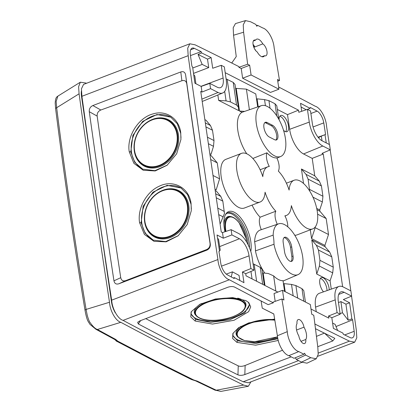 <?xml version="1.0" encoding="UTF-8"?>
<svg xmlns="http://www.w3.org/2000/svg" width="412" height="412" viewBox="0 0 412 412"><rect width="100%" height="100%" fill="white"/><g stroke="black" fill="none" stroke-linecap="round" stroke-linejoin="round"><path stroke-width="0.62" d="M86.458 83.296A8160.319 3663.926 -110.9 0 0 85.923 83.033L80.319 82.204L78.599 86.741L79.089 93.802A8160.319 3663.926 69.1 0 0 109.499 302.264C110.035 310.926 115.674 320.922 120.829 322.318A8160.319 3663.926 -110.9 0 0 243.636 385.091L248.354 386.26L250.929 381.836M115.298 312.775A14.276 6.412 -110.9 0 1 111.518 302.104L81.483 96.217A14.276 6.412 -110.9 0 1 81.416 90.99M116.637 341.275L117.703 341.126L115.571 340.25M192.929 380.024L193.681 379.962L191.333 379.462L153.789 360.716L116.287 341.033A2.606 2.575 -50.9 0 0 116.807 341.363M115.247 339.627L115.757 339.452L114.402 339.328L114.845 339.612M243.636 385.091L216.238 390.221L197.312 381.141L193.681 379.962L155.463 360.886L117.703 341.126L115.757 339.452L97.417 329.482L120.829 322.318M79.089 93.802L56.66 107.723C65.142 175.043 74.953 242.277 86.087 309.422A2.894 1.143 170.6 0 0 85.063 310.524C86.02 315.865 87.056 319.511 88.163 321.478L89.991 324.393L95.965 329.306A2.894 2.317 118.8 0 0 97.417 329.482C95.321 328.874 92.777 326.428 89.79 322.138C89.033 321.391 87.092 315.092 87.148 314.835L86.087 309.422L109.499 302.264M85.063 310.524C73.928 243.368 64.118 176.12 55.63 108.789A2.894 1.164 172.8 0 1 56.66 107.723L56.161 101.47L57.876 96.12L80.319 82.199M195.808 380.946L197.312 381.141L195.88 380.976L214.904 390.102A2.894 2.307 115.4 0 0 216.238 390.221L221.012 391.385M195.612 380.858L195.267 380.719M273.805 314.006L262.279 308.171L273.795 313.934L277.389 335.739C278.059 344.514 283.744 354.366 288.869 355.659L294.029 358.301L303.932 354.222L298.762 351.58C293.638 350.282 287.952 340.43 287.282 331.655L277.389 335.739M316.277 358.77L307.007 363.173L301.507 362.122L296.346 359.485L305.601 355.077L310.777 357.719L316.277 358.77L318.203 354.397L317.822 347.27L313.774 315.288L311.76 314.258L310.344 304.54L282.498 290.306L283.914 300.024L281.901 298.994L287.282 331.655M281.901 298.994L273.161 302.084L273.285 302.825A8157.894 3662.84 -110.9 0 1 229.345 279.763C224.143 278.332 218.478 268.284 217.922 259.545A8157.894 3662.84 -110.9 0 1 188.181 55.677L187.718 48.183L189.824 43.79L195.072 44.815A8157.894 3662.84 -110.9 0 1 238.821 66.579L238.914 67.31L241.211 68.485L242.627 78.198L270.473 92.432L278.929 89.203L277.513 79.485L279.521 80.515L274.145 47.854C273.47 39.078 267.785 29.226 262.665 27.934L257.495 25.287L256.861 26.28L255.821 24.437L250.65 21.79L245.516 20.6L235.463 23.582L233.197 27.764L233.547 35.221L236.251 56.578L231.745 63.01M291.186 356.849L244.826 374.565C242.102 375.507 239.805 375.605 237.94 374.858A8157.894 3662.84 -110.9 0 1 138.303 323.93L137.654 322.277L139.828 320.897L227.743 287.298C230.468 286.361 232.765 286.299 234.644 287.113A8157.894 3662.84 69.1 0 0 268.15 304.638L273.285 302.825M262.279 308.171L261.095 300.981M296.346 359.485L295.368 357.745M255.831 50.743A6.51 2.925 69.1 0 0 254.554 48.843M303.979 327.179A6.51 2.925 69.1 0 0 298.216 319.573A6.51 2.925 69.1 0 0 297.021 323.621A9.404 4.223 69.1 0 0 298.824 335.95A6.51 2.925 69.1 0 0 304.586 343.557A6.51 2.925 69.1 0 0 305.776 339.509A9.404 4.223 69.1 0 0 303.979 327.179L296.552 330.017M300.997 341.332L305.776 339.509M253.854 47.313L254.822 46.937L253.488 46.257M253.308 41.035L255.533 40.185A9.404 4.223 -110.9 0 1 256.666 39.161A9.404 4.223 -110.9 0 1 262.794 43.899L254.822 46.947A9.404 4.223 69.1 0 0 253.056 44.352M305.601 355.077L304.561 353.228L303.932 354.222M278.929 89.203L251.083 74.969L249.662 65.251L247.653 64.221L243.6 32.239L243.25 24.782L245.516 20.6M255.533 40.185A6.51 2.925 69.1 0 0 254.219 40.082A6.51 2.925 69.1 0 0 253.318 45.655A6.51 2.925 69.1 0 0 257.253 51.994A9.404 4.223 -110.9 0 0 263.381 56.732A9.404 4.223 -110.9 0 0 264.519 55.708A6.51 2.925 69.1 0 0 265.828 55.805A6.51 2.925 69.1 0 0 266.729 50.238A6.51 2.925 69.1 0 0 262.794 43.899M261.852 56.722L264.519 55.708M282.498 290.306L274.042 293.54L275.185 301.368M318.249 353.079L349.448 341.157A8157.894 3662.84 -110.9 0 1 314.876 324.017M349.448 341.157L354.696 342.181L356.797 337.788L356.334 330.295A8157.894 3662.84 -110.9 0 0 351.565 296.151M278.605 86.968A8157.894 3662.84 -110.9 0 1 315.175 106.208C320.376 107.64 326.041 117.688 326.592 126.427A8157.894 3662.84 -110.9 0 1 329.353 144.504M330.172 149.901A8157.894 3662.84 -110.9 0 1 350.818 290.841M349.623 302.763L351.874 318.852L352.61 319.815L354.176 331.305A10.13 4.547 -110.9 0 1 352.353 337.835A10.13 4.547 -110.9 0 1 350.174 337.613L343.397 334.338L342.866 333.051L333.385 328.374L331.83 317.709L340.173 314.202L338.314 301.466A14.466 6.494 -110.9 0 1 340.842 291.917A14.466 6.494 -110.9 0 1 344.133 292.288L351.637 296.12L343.345 299.555L349.623 302.763L345.931 304.164L340.925 301.605L342.444 312.723L348.166 320.191L345.931 304.164M331.83 317.709L328.519 316.019L328.827 318.141L310.998 309.026M253.998 270.154L252.144 257.418A20.255 9.095 69.1 0 0 238.63 233.496L231.127 229.659L231.894 234.912L239.398 238.749A14.466 6.494 -110.9 0 1 249.049 255.831L250.903 268.572L253.998 270.154L245.722 273.697L246.031 275.819L277.853 292.082M245.722 273.697L242.411 272.002L243.966 282.663L234.433 277.621L234.217 278.527L227.383 274.85A10.13 4.547 -110.9 0 1 220.75 263.098L218.942 251.49L219.498 251.186L217.036 234.989L223.314 238.203L222.495 232.579L221.244 231.941L200.742 91.402L201.993 92.041L201.174 86.417L194.891 83.209L192.646 67.12L191.904 66.157L190.339 54.667A10.13 4.547 -110.9 0 1 192.162 48.137A10.13 4.547 -110.9 0 1 194.34 48.359L201.118 51.634L201.653 52.921L198.048 54.446L202.184 64.427L208.735 67.599L207.499 59.107L198.048 54.446M200.994 86.324L223.113 78.048L221.254 65.312L212.69 68.263L211.135 57.598L201.653 52.921M307.424 109.36L309.283 122.096A20.255 9.095 69.1 0 0 322.792 146.013L330.295 149.85L329.533 144.597L322.029 140.76A14.466 6.494 -110.9 0 1 312.378 123.677L310.519 110.941L307.424 109.36L298.793 112.275L298.484 110.153L225.194 72.687M301.713 111.286L300.549 103.309L310.087 108.351L310.298 107.444L317.132 111.122A10.13 4.547 -110.9 0 1 323.77 122.874L325.573 134.482L321.314 136.13L322.019 140.755M326.258 142.923L325.022 134.786M342.624 286.695L323.271 154.031L322.019 153.393L330.295 149.85M301.945 362.339L248.421 382.794L243.173 381.769A8157.894 3662.84 -110.9 0 1 123.075 320.376C117.868 318.945 112.203 308.902 111.652 300.163A8157.894 3662.84 -110.9 0 1 81.911 96.295L188.181 55.677M210.295 244.007C210.537 246.927 209.363 248.982 206.778 250.182L118.862 283.78C116.225 284.589 114.588 283.6 113.954 280.829A8157.894 3662.84 -110.9 0 1 89.28 111.698C89.08 108.799 90.274 106.754 92.865 105.554L100.837 110.004C98.2 111.147 96.975 113.176 97.16 116.096A8150.658 3659.59 69.1 0 0 120.737 277.693C121.375 280.469 123.039 281.442 125.722 280.608L206.541 249.6C209.126 248.39 210.3 246.33 210.053 243.42L210.295 244.007A8157.894 3662.84 69.1 0 1 185.621 74.876L186.76 83.744C186.183 80.999 184.566 79.995 181.903 80.737L100.837 110.004M185.621 74.876C185.029 72.126 183.412 71.147 180.775 71.956L92.865 105.554M315.474 328.704A8157.894 3662.84 69.1 0 0 334.281 338.041L334.822 338.406L332.736 340.966L317.75 346.693M145.755 318.631A8150.658 3659.59 69.1 0 0 238.26 365.871C240.129 366.613 242.426 366.479 245.145 365.47L282.4 350.267M324.373 333.138L316.442 336.372M245.912 300.606L248.786 302.624L250.707 306.894L248.621 311.678L234.026 320.289L212.504 324.059L195.139 321.03L190.782 316.921L191.122 311.822L199.81 304.319L215.404 298.994L232.708 297.618L245.912 300.606M278.316 340.43L255.682 345.179L236.915 342.387L232.589 338.422L232.878 333.468L238.558 327.736L248.817 322.869L274.649 319.12M247.653 64.221L238.914 67.31M256.501 25.637L257.495 25.287M279.521 80.515L277.765 81.241M189.824 43.79L83.548 84.409L81.447 88.796L81.911 96.295M195.88 83.713L194.83 76.019L193.681 74.515M190.468 55.589L201.118 51.634M192.77 67.99L202.184 64.427M211.135 57.598L207.499 59.107M208.735 67.599L193.522 73.388M337.639 330.47L335.09 324.316L332.618 323.121M340.091 313.661L342.444 312.723M340.925 301.605L338.473 302.573M221.254 65.312L224.349 66.893L226.203 79.629A20.255 9.095 69.1 0 1 222.717 92.968L203.616 100.919A20.863 9.368 69.1 0 1 202.179 101.244M223.113 78.048A14.466 6.494 -110.9 0 1 220.497 87.622A14.466 6.494 -110.9 0 1 217.289 87.226L209.79 83.389L201.174 86.417M201.875 99.148L218.056 92.473L210.553 88.642L209.79 83.389M218.056 92.473A20.255 9.095 69.1 0 0 222.717 92.968M351.637 296.12L350.869 290.872L343.366 287.035A20.255 9.095 69.1 0 0 338.932 286.453A20.255 9.095 69.1 0 0 335.219 299.879L337.078 312.62L328.519 316.019M340.173 314.202L337.078 312.62M235.561 88.08L236.225 88.42L246.386 89.131L255.78 93.931L257.67 106.899M256.485 98.777L264.55 99.616L265.436 105.688M276.807 105.827L278.754 119.166L276.807 105.827L275.005 103.757L268.928 100.652L264.55 99.616M277.333 109.432L287.494 114.629L289.636 129.316A20.863 9.368 69.1 0 0 303.551 153.949L322.792 146.013M298.484 110.153L287.494 114.629M238.327 107.038L235.036 84.475L233.238 82.405L226.095 78.862M236.534 105.024L238.337 107.094L238.749 110.643L218.638 100.363L226.075 100.878L230.457 101.919L236.534 105.024L233.238 82.405M217.855 94.997L218.638 100.363M323.271 154.031L312.203 158.373L303.551 153.949M257.109 99.096L258.221 106.713M287.761 226.821A11.577 5.196 -110.9 0 0 284.867 215.806A26.044 11.696 69.1 0 0 286.386 215.466A26.044 11.696 69.1 0 0 291.372 205.629A26.044 11.696 69.1 0 0 312.687 228.912L296.99 234.912A26.044 11.696 -110.9 0 1 294.771 235.262M285.207 291.691L284.033 283.636L291.511 284.424L295.904 285.562L301.981 288.668L303.768 290.645L305.431 302.032L303.768 290.64M316.246 311.709L315.571 307.1L335.219 299.879M338.932 286.453L319.393 293.272A20.863 9.368 69.1 0 0 315.571 307.1M310.298 229.824L311.575 238.589L324.903 245.403L325.094 246.716L311.766 239.902L316.751 274.042L330.074 280.855L331.279 289.126M316.71 208.405L319.727 209.95L319.918 211.263L316.988 209.765M303.536 183.484L301.424 168.997L314.747 175.811L312.203 158.373M283.528 130.326A8.683 3.899 69.1 0 0 286.973 131.68A8.683 3.899 69.1 0 0 287.514 122.184A8.683 3.899 69.1 0 0 280.773 115.463A8.683 3.899 69.1 0 0 279.099 119.794M329.209 289.847A8.683 3.899 69.1 0 0 326.402 281.036A8.683 3.899 69.1 0 0 321.324 277.637A8.683 3.899 69.1 0 0 319.784 283.374A8.683 3.899 69.1 0 0 323.477 291.845M264.973 285.501L263.144 272.96L268.264 273.501L273.63 275.875A27.759 12.463 -110.9 0 0 283.023 280.675L284.584 291.377M264.828 273.141A27.959 12.556 -110.9 0 1 255.455 250.903A32.553 14.616 69.1 0 0 254.626 241.767A27.959 12.556 -110.9 0 1 260.235 230.035L278.615 223.824A27.202 12.211 69.1 0 0 273.161 235.128L254.626 241.767M261.311 229.675A11.577 5.196 -110.9 0 1 260.137 217.191A26.044 11.696 -110.9 0 1 252.067 205.088M260.085 202.024L244.388 208.024A26.044 11.696 -110.9 0 1 224.169 187.872A26.044 11.696 -110.9 0 1 225.791 159.367L241.494 153.367A26.044 11.696 69.1 0 0 239.866 181.872A26.044 11.696 69.1 0 0 260.085 202.024A26.044 11.696 69.1 0 0 265.071 192.188A26.044 11.696 69.1 0 0 275.839 211.191A11.577 5.196 69.1 0 0 277.281 224.272M246.778 153.794A27.959 12.556 -110.9 0 1 242.004 112.306L239.521 111.039L244.615 111.395L261.378 105.647A27.202 12.211 -110.9 0 1 267.285 106.445A27.202 12.211 -110.9 0 1 284.156 132.484A27.202 12.211 -110.9 0 1 280.793 156.457A27.202 12.211 -110.9 0 1 279.228 156.869A27.202 12.211 -110.9 0 1 258.86 133.802A27.202 12.211 -110.9 0 1 261.378 105.647M236.225 88.42L239.521 111.039M204.862 119.64L206.031 120.237L210.46 125.505L212.494 130.249L213.998 140.564L213.498 146.327L211.011 154.376L209.842 153.779M210.038 155.092L211.202 155.69L217.253 162.884L210.681 159.526M215.018 189.232L216.182 189.829L219.581 178.829L217.253 162.884M215.208 190.545L216.377 191.142L220.806 196.411L222.835 201.154L224.463 213.478L220.106 224.118M224.967 231.745A24.828 11.145 -110.9 0 1 224.257 227.98A24.828 11.145 -110.9 0 1 225.755 214.142A24.828 11.145 -110.9 0 1 242.756 220.652A24.828 11.145 -110.9 0 1 250.769 251.428M279.83 116.251A8.683 3.899 -110.9 0 1 280.551 116.524A8.683 3.899 -110.9 0 1 285.578 123.662A8.683 3.899 -110.9 0 1 285.743 131.727M320.382 278.419A8.683 3.899 -110.9 0 1 327.03 290.604M225.385 214.801A23.886 10.727 -110.9 0 1 227.532 213.019A23.886 10.727 -110.9 0 1 233.161 213.545A23.886 10.727 -110.9 0 1 249.461 247.756M226.96 213.328A23.814 10.691 -110.9 0 1 231.961 214.075A23.814 10.691 -110.9 0 1 248.132 244.8M225.493 231.565A19.853 8.915 -110.9 0 1 231.472 216.738L230.638 216.542A20.353 9.141 69.1 0 0 223.922 224.844M324.903 245.403L328.513 234.516L326.186 218.566L319.918 211.263M330.074 280.855L332.716 272.883L333.272 267.151L331.768 256.836L329.677 252.062L325.094 246.716M319.727 209.95L322.375 201.978L322.931 196.246L321.427 185.93L319.336 181.156L314.747 175.811M309.726 191.096L308.099 179.117L306.013 174.348L301.424 168.997M253.159 263.798L260.214 267.316L261.996 269.293L264.313 285.161L261.996 269.288M316.751 274.042L319.393 266.07L319.949 260.338L318.445 250.022L316.354 245.253L311.766 239.902M250.903 268.572L242.411 272.002M239.789 280.454L239.053 275.407L232.44 271.843L231.245 276.926M231.894 234.912L223.314 238.203M219.426 250.712L220.25 250.264L218.504 239.027L217.577 238.553M226.291 274.098L232.44 271.843M318.445 137.701L321.314 136.13M306.255 109.752L301.095 107.022M210.553 88.642L201.993 92.041M231.127 229.659L222.495 232.579M213.009 175.471L219.581 178.829M326.186 218.566L317.601 214.178M328.513 234.516L315.19 227.702L315.103 227.12M275.844 291.057L273.63 275.875M246.386 89.131L249.389 109.7M311.575 238.589L315.19 227.702M255.455 250.903L273.99 244.249A27.202 12.211 69.1 0 0 298.036 274.634A27.202 12.211 69.1 0 0 299.534 244.944A27.202 12.211 69.1 0 0 278.615 223.824M272.538 125.289L267.125 122.524A7.957 3.574 69.1 0 0 265.338 122.312A7.957 3.574 69.1 0 0 264.277 129.286A7.957 3.574 69.1 0 0 269.232 136.969L274.644 139.735A7.957 3.574 69.1 0 0 276.431 139.946A7.957 3.574 69.1 0 0 277.492 132.973A7.957 3.574 69.1 0 0 272.538 125.289L271.333 125.753L265.915 122.987A7.957 3.574 69.1 0 0 264.777 122.668M273.99 244.249A33.31 14.956 69.1 0 0 273.161 235.128M283.198 242.534L284.543 251.727A7.957 3.574 69.1 0 0 291.634 261.332A7.957 3.574 69.1 0 0 293.05 256.073L291.706 246.881A7.957 3.574 69.1 0 0 284.615 237.276A7.957 3.574 69.1 0 0 283.198 242.534M242.004 112.306L244.615 111.395M312.687 228.912A26.044 11.696 69.1 0 0 314.315 200.407A26.044 11.696 69.1 0 0 294.091 180.255A26.044 11.696 69.1 0 0 289.106 190.092A26.044 11.696 69.1 0 0 278.342 171.088A11.577 5.196 69.1 0 0 276.843 157.889A27.3 12.257 -110.9 0 1 266.894 152.806L252.839 158.481M325.573 134.482L318.033 137.191M310.087 108.351L307.548 109.422M234.433 277.621L233.274 278.018M352.61 319.815L336.012 326.536M351.874 318.852L348.166 320.191M266.894 152.806A11.577 5.196 -110.9 0 0 269.314 166.474A26.044 11.696 69.1 0 0 267.79 166.814A26.044 11.696 69.1 0 0 262.805 176.65A26.044 11.696 69.1 0 0 241.494 153.367M260.137 217.191L275.839 211.191M290.985 261.44A7.957 3.574 69.1 0 0 291.84 256.537L290.501 247.344A7.957 3.574 69.1 0 0 284.059 237.626M275.783 140.054A7.957 3.574 69.1 0 0 276.086 132.752A7.957 3.574 69.1 0 0 271.333 125.753M251.083 74.969L242.627 78.198M249.662 65.251L241.211 68.485M324.46 333.102L332.736 340.966M244.826 374.565L245.145 365.47M237.94 374.858L238.26 365.871M138.303 323.93L140.677 320.572M248.22 302.109L249.471 304.617L244.759 312.95L229.695 319.82L210.671 322.344L195.705 319.403L191.096 313.996L191.322 311.688M191.06 313.486A29.525 12 170.7 0 0 195.561 318.28A29.525 12 170.7 0 0 228.809 318.8A29.525 12 170.7 0 0 249.322 304.051M198.919 317.76A25.642 10.418 -9.3 0 1 196.23 315.803L195.633 315.149A26.141 10.624 -9.3 0 1 201.468 303.489M237.698 298.133A26.141 10.624 -9.3 0 1 245.506 307.022L245.15 307.831A25.642 10.418 -9.3 0 0 241.597 300.595A25.642 10.418 -9.3 0 0 209.265 301.172A25.642 10.418 -9.3 0 0 196.23 315.803L199.032 317.848C210.032 324.296 241.921 317.513 245.15 307.831M277.935 338.721L255.904 343.443L237.477 340.755L232.883 335.481L233.079 333.318M277.75 337.788A29.525 12 -9.3 0 1 237.333 339.632A29.525 12 -9.3 0 1 232.847 334.904M240.922 326.309A26.141 10.624 170.7 0 0 236.426 335.038A26.141 10.624 170.7 0 0 237.405 336.501L238.002 337.155L244.496 340.58L254.801 341.708L277.575 336.841M210.053 243.42A8148.809 3658.761 -110.9 0 1 186.76 83.744M129.239 151.77C126.572 136.326 138.499 117.477 153.213 113.856C166.299 109.834 179.065 118.682 180.724 132.602L180.925 139.467L176.66 153.789L167.087 165.263L155.18 170.954L143.222 170.254L133.879 163.327L129.239 151.77L130.789 151.889L132.891 135.404L142.737 121.365L156.967 114.521L170.769 117.152L177.345 123.806L180.688 133.313L180.986 137.757M139.58 222.686C137.206 208.833 146.291 191.91 159.15 186.265C173.359 179.102 189.221 187.821 191.065 203.523L191.276 210.779L187.192 224.592L178.138 235.793L166.165 241.839L153.99 241.334L144.396 234.402L139.58 222.686L141.136 222.794L143.149 206.263L152.94 192.188L167.159 185.338L181.007 187.996L187.635 194.68L191.034 204.218L191.348 209.054M206.541 249.6L206.778 250.182M118.862 283.78L125.722 280.608M113.954 280.829L120.737 277.693M89.28 111.698L97.16 116.096M180.775 71.956L181.903 80.737M167.308 165.088L154.927 170.666L142.748 169.147L134.786 162.395L130.789 151.889M143.088 169.301A29.525 23.839 118.2 0 1 131.469 152.219A29.525 23.839 118.2 0 1 143.129 121.834A29.525 23.839 118.2 0 1 171.037 117.322M134.322 151.158A26.141 21.105 -61.8 0 0 161.077 166.17A26.141 21.105 -61.8 0 0 177.912 132.113A26.141 21.105 -61.8 0 0 149.257 120.943L148.943 121.123A25.642 20.703 118.2 0 1 174.549 126.242A25.642 20.703 118.2 0 1 163.543 163.914A25.642 20.703 118.2 0 1 134.291 150.756A25.642 20.703 118.2 0 1 134.085 148.825A25.642 20.703 118.2 0 1 148.943 121.123C138.906 127.627 133.952 136.861 134.085 148.825L134.111 149.185A26.141 21.105 -61.8 0 0 134.322 151.158M178.339 235.633L165.727 241.587L153.213 240.108L145.199 233.331L141.136 222.794M153.491 240.232A29.525 23.839 118.2 0 1 141.81 223.124A29.525 23.839 118.2 0 1 153.449 192.759A29.525 23.839 118.2 0 1 181.326 188.196M144.663 222.063A26.141 21.105 118.2 0 1 144.452 220.09L144.432 219.73A25.642 20.703 118.2 0 1 159.284 192.023A25.642 20.703 118.2 0 1 187.908 205.552A25.642 20.703 118.2 0 1 168.776 237.188A25.642 20.703 118.2 0 1 144.432 219.73C144.298 207.766 149.247 198.532 159.284 192.023L159.599 191.843A26.141 21.105 118.2 0 1 188.784 205.634A26.141 21.105 118.2 0 1 170.187 237.575A26.141 21.105 118.2 0 1 144.663 222.063M111.518 302.104L111.956 301.996M81.483 96.217L81.885 96.12M298.762 351.58L288.869 355.659M310.777 357.719L301.507 362.122M111.652 300.163L217.922 259.545M123.075 320.376L229.345 279.763M243.173 381.769L298.546 360.608M243.6 32.239L233.547 35.221M190.684 49.754L194.34 48.359M338.679 294.456L344.133 292.288M227.161 79.3L230.457 101.919M224.689 91.361L226.075 100.878M246.597 241.973A19.354 8.688 69.1 0 0 239.104 222.846A19.354 8.688 69.1 0 0 228.418 217.624A19.354 8.688 69.1 0 0 225.961 231.405M312.96 197.168L322.375 201.978M309.608 189.438L322.931 196.246M321.427 185.93L308.099 179.117M319.336 181.156L306.013 174.348M295.904 285.562L297.732 298.097M303.809 301.203L301.981 288.668M254.132 264.21L256.619 281.231M262.696 284.337L260.214 267.316M217.768 208.112L224.339 211.469M222.835 201.154L216.264 197.791M207.427 137.206L213.998 140.564M212.494 130.249L205.923 126.891M276.782 115.921L275.005 103.757M268.928 100.652L270.04 108.248M319.949 260.338L333.272 267.151M331.768 256.836L318.445 250.022M291.511 284.424L293.164 295.759M221.476 266.152L249.049 255.831M219.678 246.603L239.398 238.749M218.715 214.611L223.144 216.872M220.806 196.411L215.682 193.789M210.46 125.505L205.336 122.884M208.374 143.706L213.498 146.327M313.068 126.963L323.77 122.874M310.895 113.506L317.132 111.122M289.636 129.316L309.283 122.096M344.653 334.946L354.176 331.305M293.05 256.073L291.84 256.537M291.706 246.881L290.501 247.344M267.125 122.524L265.915 122.987M250.96 271.451L252.046 278.893M329.677 252.062L316.354 245.253M319.393 266.07L332.716 272.883M195.139 321.03L195.705 319.403M199.382 317.853A25.137 10.218 170.7 0 0 237.621 314.505A25.137 10.218 170.7 0 0 234.361 299.014A25.137 10.218 170.7 0 0 202.982 304.37A25.137 10.218 170.7 0 0 199.382 317.853M236.915 342.387L237.477 340.755M274.742 319.691A25.642 10.418 170.7 0 0 247.519 323.853A25.642 10.418 170.7 0 0 237.044 335.718A25.642 10.418 170.7 0 0 238.002 337.155M274.825 320.196A25.137 10.218 170.7 0 0 247.988 324.187A25.137 10.218 170.7 0 0 237.575 335.878A25.137 10.218 170.7 0 0 277.564 336.774M180.724 132.602L180.688 133.313M134.564 150.519A25.137 20.296 -61.8 0 0 163.245 163.42A25.137 20.296 -61.8 0 0 174.034 126.484A25.137 20.296 -61.8 0 0 148.315 121.823A25.137 20.296 -61.8 0 0 134.564 150.519M191.065 203.523L191.034 204.218M187.336 205.629A25.137 20.296 -61.8 0 0 152.631 197.719A25.137 20.296 -61.8 0 0 158.399 237.235A25.137 20.296 -61.8 0 0 187.336 205.629M116.282 341.033L115.659 340.369M114.845 339.591L115.654 340.343M95.965 329.306L114.402 339.328M55.63 108.789L55.203 103.335C55.445 96.707 57.17 96.887 57.876 96.12M214.904 390.102L220.961 391.395L248.354 386.26M195.648 380.853L191.41 379.498M317.946 356.226L354.696 342.181M238.337 107.094L235.036 84.475M246.69 242.132L246.16 238.687L239.084 222.681C236.54 219.359 234.001 217.382 231.472 216.738M298.036 274.634L283.075 281.03M280.793 156.457L276.941 158.105M260.111 169.749L267.79 166.814M284.975 216.006L286.386 215.466M294.091 180.255L286.412 183.191"/></g></svg>
